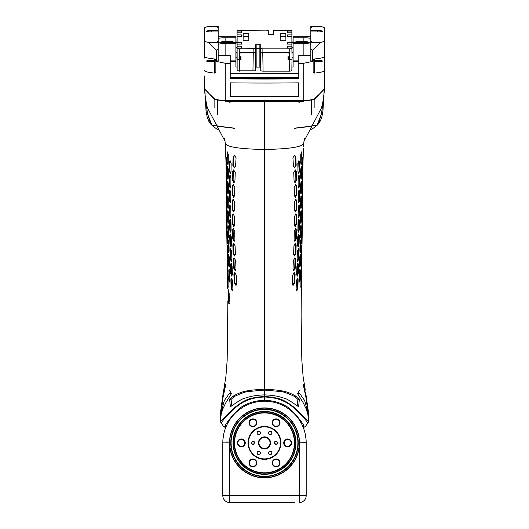 <?xml version="1.0" encoding="UTF-8"?>
<svg xmlns="http://www.w3.org/2000/svg" width="529" height="529" viewBox="0 0 529 529"><rect width="100%" height="100%" fill="white"/><g stroke="black" fill="none" stroke-linecap="round" stroke-linejoin="round"><path stroke-width="0.79" d="M303.765 143.253L303.977 141.303L321.553 107.804M225.235 143.253L225.023 141.303L207.454 107.823M227.728 288.047L229.15 293.086L229.249 301.887L228.786 303.448L227.867 300.915L228.396 299.678M227.305 263.707L227.589 278.611M227.04 249.113L227.331 263.938M226.796 234.459L227.06 249.265M226.617 219.727L226.815 234.598M226.511 204.835L226.637 219.925M226.26 175.357L226.538 205.259M225.956 161.133L226.293 175.912M223.35 392.386L225.909 376.463L223.35 392.386L220.467 421.335L234.565 407.621C239.749 403.561 243.472 401.161 245.727 400.413C248.524 398.588 254.786 397.253 264.5 396.419L264.5 394.905C260.645 394.958 256.373 395.414 251.678 396.267L246.64 397.544C244.418 398.846 245.112 396.426 232.958 405.035L230.373 406.748L229.632 399.415L232.443 396.618C237.759 393.391 242.837 391.453 247.678 390.792C249.867 390.25 255.474 389.714 264.5 389.185L264.5 149.476C239.551 148.999 226.465 146.963 225.242 143.372L225.969 161.246M225.499 148.649L225.42 146.903M225.896 376.582L227.172 360.229L227.867 300.915M236.787 283.676L235.835 285.296L234.241 282.744L233.884 274.207L234.678 272.594L236.324 275.146L236.787 283.676M232.886 289.204L232.205 290.818L231.1 288.265L230.875 279.735L231.431 278.115L232.581 280.674L232.886 289.204M229.844 280.363L229.427 281.977L228.766 279.424L228.925 269.281L229.646 271.833L229.844 280.363M228.277 285.885C228.092 288.173 227.933 287.862 227.787 284.946L227.662 276.416C227.741 274.128 227.9 274.439 228.144 277.355L228.072 287.505M228.098 276.416L227.662 276.416L227.774 274.802M227.245 168.202L227.589 166.582L228.277 169.135L228.297 177.671L227.88 179.285L227.311 176.732L227.245 168.202L227.834 168.202L228.171 178.855M227.225 227.206C227.086 229.513 226.948 229.196 226.809 226.267L226.716 217.736C226.782 215.429 226.921 215.739 227.12 218.675L227.06 228.819M227.08 217.736L226.716 217.736L226.822 216.116M231.881 259.865L231.279 261.478L230.294 258.926L230.062 250.389L230.571 248.775L231.616 251.328L231.881 259.865M226.862 188.39L226.505 188.39C226.571 186.089 226.703 186.4 226.895 189.329L226.948 197.866C226.802 200.174 226.67 199.856 226.564 196.927L226.604 186.777M226.948 197.866L226.782 199.479M229.275 191.71L229.831 190.096L230.829 192.649L230.816 201.179L230.188 202.792L229.295 200.24L229.275 191.71L229.884 191.71L229.903 200.24L230.485 202.614M228.039 271.218C227.873 273.506 227.715 273.189 227.563 270.279L227.41 261.749C227.477 259.448 227.629 259.765 227.873 262.682L227.847 272.832M227.827 261.749L227.41 261.749L227.516 260.129M228.283 256.221L228.588 254.608L229.282 257.16L229.493 265.69L229.103 267.31L228.468 264.751L228.283 256.221L228.878 256.221L229.381 266.907M232.37 274.531L231.742 276.151L230.704 273.592L230.465 265.062L230.988 263.449L232.079 266.001L232.37 274.531M236.02 269.01L235.121 270.623L233.639 268.071L233.315 259.541L234.083 257.921L235.63 260.48L236.02 269.01M227.754 256.545C227.602 258.84 227.45 258.529 227.298 255.606L227.139 247.076C227.199 244.775 227.351 245.086 227.582 248.015L227.576 258.159M227.536 247.076L227.139 247.076L227.239 245.463M229.13 251.024L228.759 252.637L228.151 250.085L228.27 239.935L228.931 242.487L229.13 251.024M227.278 232.403L226.895 232.403C226.961 230.102 227.1 230.413 227.318 233.342L227.463 241.872C227.325 244.173 227.186 243.862 227.034 240.94L226.994 230.789M227.463 241.872L227.298 243.492M231.444 245.192L230.856 246.805L229.903 244.253L229.712 235.722L230.221 234.102L231.233 236.661L231.444 245.192M228.806 236.351L228.442 237.964L227.86 235.412L228.012 225.268L228.647 227.82L228.806 236.351M235.385 254.337L234.519 255.957L233.104 253.398L232.846 244.867L233.6 243.254L235.081 245.806L235.385 254.337M234.902 239.67L234.036 241.284L232.681 238.731L232.496 230.194L233.263 228.581L234.704 231.133L234.902 239.67M231.1 230.518L230.512 232.138L229.593 229.579L229.46 221.049L229.976 219.436L230.961 221.988L231.1 230.518M234.598 224.997L233.719 226.61L232.39 224.058L232.297 215.528L233.091 213.914L234.519 216.467L234.598 224.997M229.322 206.383L229.857 204.763L230.836 207.315L230.895 215.852L230.287 217.465L229.388 214.913L229.322 206.383L229.93 206.383L229.996 214.913L230.584 217.28M228.554 221.677L228.191 223.298L227.635 220.745L227.847 210.595L228.462 213.147L228.554 221.677M227.437 197.542L227.748 195.922L228.363 198.481L228.032 208.624L227.496 206.072L227.437 197.542L228.025 197.542L228.316 208.128M227.06 212.532C226.915 214.84 226.782 214.529 226.663 211.593L226.604 203.063C226.677 200.756 226.809 201.066 226.994 204.002L226.888 214.152M226.961 203.063L226.604 203.063L226.71 201.45M234.499 210.324L233.58 211.944L232.264 209.385L232.257 200.855L233.091 199.241L234.532 201.794L234.499 210.324M232.37 186.188L233.276 184.568L234.757 187.121L234.598 195.657L233.626 197.271L232.284 194.718L232.37 186.188L233.024 186.188L232.932 194.718L233.95 197.185M228.336 192.338L227.946 193.958L227.404 191.399L227.675 181.255L228.31 183.808L228.336 192.338M229.288 177.036L229.89 175.423L230.935 177.975L230.856 186.506L230.188 188.126L229.275 185.573L229.288 177.036L229.903 177.036L229.884 185.573L230.492 187.954M234.929 180.984L233.864 182.598L232.469 180.045L232.654 171.515L233.653 169.902L235.246 172.454L234.929 180.984M229.355 162.37L230.029 160.75L231.16 163.309L231.014 171.839L230.28 173.452L229.308 170.9L229.355 162.37L229.976 162.37L229.93 170.9L230.591 173.307M233.15 156.842L234.307 155.228L236.086 157.781L235.544 166.311L234.327 167.931L232.826 165.379L233.15 156.842L233.831 156.842L233.494 165.379L234.671 167.865M228.263 162.998L227.814 164.612L227.179 162.059L227.073 153.529L227.463 151.916L228.25 154.468L228.263 162.998M226.69 168.52C226.538 170.827 226.392 170.517 226.24 167.581L226.055 159.05C226.121 156.749 226.286 157.06 226.557 159.989L226.511 170.14M226.505 159.05L226.055 159.05L226.167 157.437M226.848 183.193C226.696 185.5 226.564 185.183 226.445 182.254L226.346 173.724C226.405 171.416 226.551 171.733 226.769 174.663L226.677 184.806M226.729 173.724L226.346 173.724L226.445 172.11M225.81 402.714L222.471 409.711C221.082 415.278 220.917 415.192 221.968 409.446L224.296 400.625L229.09 393.774L231.517 393.536L225.81 402.714M221.843 411.866L221.968 409.446C220.917 415.192 221.082 415.278 222.471 409.711M222.808 398.588L221.254 409.062C220.732 414.3 220.719 414.293 221.215 409.043L222.676 398.403C224.646 387.85 225.645 383.366 225.665 384.967L222.808 398.588L225.665 384.967C225.645 383.366 224.646 387.85 222.676 398.403M221.221 409.4L221.215 409.043C220.719 414.293 220.732 414.3 221.254 409.062M228.442 300.915L229.381 303.448M303.58 146.903L303.758 143.372C302.535 146.963 289.449 148.999 264.5 149.476L264.5 101.515L227.589 101.264L214.338 99.26L204.359 88.462M264.5 102.659L264.5 101.515L301.404 101.264L314.656 99.26L324.641 88.462M232.033 100.655L296.948 100.655M205.53 98.215L207.513 113.781L211.825 125.108L234.731 128.402M323.47 98.215L321.487 113.781L317.175 125.108L294.269 128.402M233.937 101.343L229.983 102.176M229.52 102.176L225.341 101.237M303.659 101.237L299.48 102.176M299.011 102.176L295.063 101.343M241.608 402.543L241.608 403.184M299.95 412.567L300.274 414.095M229.05 412.567L228.726 414.095M252.194 398.734L252.928 397.934M276.806 398.734L276.072 397.934M287.392 402.543L287.392 403.184M223.278 392.3L220.758 410.564L220.467 421.335A2.314 2.314 145.1 0 0 220.884 422.598C220.573 423.359 220.996 423.088 222.147 421.785C223.258 419.669 227.966 414.743 236.271 406.993C239.875 404.037 243.353 401.921 246.693 400.638C251.539 398.449 257.471 397.239 264.5 397.014L264.5 396.419C274.214 397.253 280.469 398.588 283.273 400.413C285.528 401.161 289.251 403.561 294.435 407.621L308.533 421.335A2.314 2.314 34.9 0 1 308.116 422.598C308.427 423.359 308.004 423.088 306.853 421.785C305.742 419.669 301.034 414.743 292.729 406.993C289.125 404.037 285.647 401.921 282.301 400.638C277.461 398.449 271.529 397.239 264.5 397.014L264.5 400.314C271.926 400.466 278.591 402.119 284.496 405.274C291.988 408.328 303.282 423.947 304.082 425.957L302.376 425.442M262.358 401.24L261.128 401.319M267.872 401.319L266.642 401.24M305.722 392.3L308.533 421.335L308.242 410.564L305.65 392.386M222.802 442.793L222.802 495.6L306.192 495.6L306.192 442.601M306.146 440.809L306.099 440.075M264.5 401.121L264.5 400.314C257.074 400.466 250.409 402.119 244.504 405.274C237.005 408.328 225.718 423.947 224.911 425.957L224.137 427.247M285.68 406.966L286.374 407.383M287.075 407.826L288.477 408.772M289.184 409.274L289.885 409.803M290.586 410.352L291.287 410.927M291.982 411.522L292.676 412.144M293.357 412.785L295.341 414.822M295.976 415.536L296.584 416.25M297.483 417.374L297.734 417.705M298.27 418.426L298.766 419.127M299.229 419.801L301.675 424M301.689 424.027L302.37 425.442L304.863 427.253M226.624 425.442L227.311 424.027M227.463 423.729L229.771 419.801M230.234 419.127L230.73 418.426M232.416 416.25L233.024 415.536M234.969 413.447L235.643 412.785M236.324 412.144L237.018 411.522M237.713 410.927L238.414 410.352M239.115 409.803L239.816 409.274M240.523 408.772L241.925 407.826M242.619 407.383L243.314 406.966M222.808 442.581L222.808 442.132M222.967 439.196L223.846 433.615L223.026 438.561M306.033 439.196L305.154 433.615L305.974 438.561M299.454 444.221A34.98 34.98 0 0 0 264.5 407.905A34.98 34.98 0 0 0 229.52 442.879L229.751 446.899A34.98 34.98 0 0 0 299.249 446.899L299.48 442.879L306.192 442.581M306.066 439.652L305.934 438.25M226.974 441.49L226.974 442.879M301.14 502.286L299.566 502.543M304.162 500.507L303.791 500.857M306.192 495.6A6.95 6.95 0 0 1 299.335 502.55L299.493 502.543M300.538 502.431L301.563 502.153M302.648 501.657L303.262 501.274M222.802 495.6A6.95 6.95 0 0 0 229.659 502.55L294.613 502.299L229.507 502.543M228.912 502.497L229.434 502.543M225.903 501.386L226.233 501.591M228.687 502.471L227.86 502.286M228.462 502.431L227.543 502.186M224.832 500.507L225.209 500.857M241.336 502.55L229.698 502.55M227.84 502.286L227.43 502.153M294.613 502.55L287.664 502.55M229.546 444.221A34.98 34.98 0 0 1 264.5 407.905A34.98 34.98 0 0 1 299.48 442.879M299.249 502.55L299.249 446.899A34.98 34.98 0 0 0 299.374 445.563M229.751 502.55L229.751 446.899A34.98 34.98 0 0 1 229.626 445.563M299.249 442.879A34.749 34.749 0 0 0 264.5 408.137A34.749 34.749 0 0 0 229.751 442.879A34.749 34.749 0 0 0 264.5 477.627A34.749 34.749 0 0 0 299.249 442.879M287.664 438.944A3.941 3.941 0 0 1 291.598 442.879A3.941 3.941 0 0 1 287.664 446.82A3.941 3.941 0 0 1 283.723 442.879A3.941 3.941 0 0 1 287.664 438.944M272.673 420.853A3.941 3.941 0 0 1 278.049 419.411A3.941 3.941 0 0 1 279.491 424.787A3.941 3.941 0 0 1 274.115 426.229A3.941 3.941 0 0 1 272.673 420.853M279.491 460.971A3.941 3.941 0 0 1 278.049 466.353A3.941 3.941 0 0 1 272.673 464.912A3.941 3.941 0 0 1 274.115 459.529A3.941 3.941 0 0 1 279.491 460.971M256.327 464.912A3.941 3.941 0 0 1 250.951 466.353A3.941 3.941 0 0 1 249.509 460.971A3.941 3.941 0 0 1 254.885 459.529A3.941 3.941 0 0 1 256.327 464.912M241.336 446.82A3.941 3.941 0 0 1 237.395 442.879A3.941 3.941 0 0 1 241.336 438.944A3.941 3.941 0 0 1 245.271 442.879A3.941 3.941 0 0 1 241.336 446.82M256.327 420.853A3.941 3.941 0 0 1 254.885 426.229A3.941 3.941 0 0 1 249.509 424.787A3.941 3.941 0 0 1 250.951 419.411A3.941 3.941 0 0 1 256.327 420.853M277.818 442.879L276.078 441.14L274.346 442.879L276.078 444.618L277.818 442.879M254.654 442.879L252.915 441.14L251.182 442.879L252.915 444.618L254.654 442.879M271.397 434.19A1.739 1.739 0 0 0 271.794 433.72C271.919 431.181 270.921 430.606 268.785 431.981C268.639 434.554 269.645 435.129 271.794 433.72A1.739 1.739 0 0 0 271.866 433.588M260.387 432.398A1.739 1.739 0 0 0 260.215 431.981C258.079 430.606 257.081 431.181 257.206 433.72C259.355 435.129 260.361 434.554 260.215 431.981A1.739 1.739 0 0 0 260.136 431.856M257.478 451.687A1.739 1.739 0 0 0 257.206 452.044C257.081 454.576 258.079 455.158 260.215 453.776C260.361 451.211 259.355 450.629 257.206 452.044A1.739 1.739 0 0 0 257.134 452.169M268.58 453.194A1.739 1.739 0 0 0 268.785 453.776C270.921 455.158 271.919 454.576 271.794 452.044C269.645 450.629 268.639 451.211 268.785 453.776A1.739 1.739 0 0 0 268.864 453.902M254.647 443.031A1.739 1.739 0 0 0 252.769 441.146M252.769 444.611A1.739 1.739 0 0 0 253.219 444.591M253.649 444.453A1.739 1.739 0 0 0 254.198 444.056M276.231 441.146A1.739 1.739 0 0 0 275.781 441.166M275.351 441.305A1.739 1.739 0 0 0 274.802 441.708M274.353 442.733A1.739 1.739 0 0 0 276.224 444.611M260.136 453.902A1.739 1.739 0 0 0 260.42 453.194M260.447 452.89A1.739 1.739 0 0 0 260.242 452.097M258.648 451.171A1.739 1.739 0 0 0 257.854 451.396M271.866 452.169A1.739 1.739 0 0 0 271.522 451.687M271.146 451.396A1.739 1.739 0 0 0 270.352 451.171M268.752 452.097A1.739 1.739 0 0 0 268.553 452.89M268.864 431.856A1.739 1.739 0 0 0 268.613 432.398M268.553 432.867A1.739 1.739 0 0 0 268.752 433.661M270.617 434.554A1.739 1.739 0 0 0 271.146 434.362M257.134 433.588A1.739 1.739 0 0 0 257.603 434.19M257.854 434.362A1.739 1.739 0 0 0 258.383 434.554M260.242 433.661A1.739 1.739 0 0 0 260.447 432.867M287.664 439.407A3.472 3.472 0 0 1 291.135 442.879A3.472 3.472 0 0 1 287.664 446.357A3.472 3.472 0 0 1 284.192 442.879A3.472 3.472 0 0 1 287.664 439.407M273.07 421.084A3.472 3.472 0 0 1 277.818 419.808A3.472 3.472 0 0 1 279.094 424.556A3.472 3.472 0 0 1 274.346 425.825A3.472 3.472 0 0 1 273.07 421.084M279.094 461.202A3.472 3.472 0 0 1 277.818 465.95A3.472 3.472 0 0 1 273.07 464.68A3.472 3.472 0 0 1 274.346 459.932A3.472 3.472 0 0 1 279.094 461.202M255.924 464.68A3.472 3.472 0 0 1 251.182 465.95A3.472 3.472 0 0 1 249.906 461.202A3.472 3.472 0 0 1 254.654 459.932A3.472 3.472 0 0 1 255.924 464.68M241.336 446.357A3.472 3.472 0 0 1 237.858 442.879A3.472 3.472 0 0 1 241.336 439.407A3.472 3.472 0 0 1 244.808 442.879A3.472 3.472 0 0 1 241.336 446.357M255.924 421.084A3.472 3.472 0 0 1 254.654 425.825A3.472 3.472 0 0 1 249.906 424.556A3.472 3.472 0 0 1 251.182 419.808A3.472 3.472 0 0 1 255.924 421.084M306.192 442.879A41.692 41.692 0 0 0 264.5 401.187A41.692 41.692 0 0 0 222.802 442.879A41.692 41.692 0 0 1 264.5 401.187A41.692 41.692 0 0 1 306.192 442.879M221.334 422.889L220.765 422.413M305.273 389.919L303.091 376.463L305.266 390.157M301.695 263.707L301.411 278.611M301.96 249.113L301.669 263.938M302.198 234.459L301.94 249.265M302.383 219.727L302.185 234.598M302.489 204.835L302.363 219.925M302.74 175.357L302.462 205.259M303.044 161.133L302.707 175.912M303.494 148.649L303.024 161.246M264.5 389.185C273.526 389.714 279.133 390.25 281.322 390.792C286.163 391.453 291.241 393.391 296.557 396.618L294.878 396.618L297.926 399.415L297.179 405.935M232.443 396.618L234.122 396.618C241.885 392.961 246.977 391.235 249.377 391.434L264.5 390.091L264.5 394.905C268.355 394.958 272.627 395.414 277.322 396.267L282.36 397.544C284.582 398.846 283.881 396.426 296.042 405.035L298.627 406.748L299.361 399.415L296.557 396.618M292.676 275.146L292.213 283.676L293.165 285.296L294.759 282.744L295.116 274.207L294.322 272.594L292.676 275.146M296.412 280.674L296.114 289.204L296.795 290.818L297.9 288.265L298.125 279.735L297.569 278.115L296.412 280.674M299.354 271.833L299.149 280.363L299.573 281.977L300.234 279.424L300.399 270.894L300.075 269.281L299.354 271.833M300.723 285.885C300.902 288.173 301.067 287.862 301.213 284.946L301.338 276.416C301.259 274.128 301.1 274.439 300.856 277.355L300.928 287.505M300.902 276.416L301.338 276.416L301.219 274.802M301.689 176.732L301.411 166.582L300.723 169.135L300.703 177.671L301.113 179.285L301.689 176.732L301.094 176.732L300.829 178.855M301.775 227.206C301.914 229.513 302.052 229.196 302.191 226.267L302.284 217.736C302.211 215.429 302.079 215.739 301.88 218.675L301.94 228.819M301.92 217.736L302.284 217.736L302.178 216.116M297.384 251.328L297.119 259.865L297.721 261.478L298.706 258.926L298.938 250.389L298.429 248.775L297.384 251.328M302.138 188.39L302.495 188.39C302.429 186.089 302.297 186.4 302.105 189.329L302.046 197.866C302.198 200.174 302.323 199.856 302.436 196.927L302.396 186.777M302.046 197.866L302.218 199.479M299.705 200.24L299.725 191.71L299.169 190.096L298.171 192.649L298.184 201.179L298.812 202.792L299.705 200.24L299.097 200.24L298.515 202.614M300.961 271.218C301.127 273.506 301.285 273.189 301.437 270.279L301.59 261.749C301.523 259.448 301.365 259.765 301.127 262.682L301.153 272.832M301.173 261.749L301.59 261.749L301.484 260.129M300.532 264.751L300.412 254.608L299.718 257.16L299.507 265.69L299.897 267.31L300.532 264.751L299.936 264.751L299.612 266.907M296.921 266.001L296.63 274.531L297.258 276.151L298.296 273.592L298.535 265.062L298.012 263.449L296.921 266.001M293.37 260.48L292.98 269.01L293.879 270.623L295.361 268.071L295.678 259.541L294.918 257.921L293.37 260.48M301.246 256.545C301.398 258.84 301.55 258.529 301.702 255.606L301.861 247.076C301.801 244.775 301.649 245.086 301.418 248.015L301.424 258.159M301.464 247.076L301.861 247.076L301.761 245.463M300.069 242.487L299.87 251.024L300.241 252.637L300.849 250.085L301.021 241.555L300.73 239.935L300.069 242.487M301.722 232.403L302.105 232.403C302.039 230.102 301.9 230.413 301.682 233.342L301.53 241.872C301.669 244.173 301.814 243.862 301.966 240.94L302.006 230.789M301.53 241.872L301.702 243.492M297.767 236.661L297.556 245.192L298.144 246.805L299.09 244.253L299.288 235.722L298.779 234.102L297.767 236.661M300.353 227.82L300.194 236.351L300.558 237.964L301.14 235.412L301.279 226.881L300.988 225.268L300.353 227.82M293.919 245.806L293.615 254.337L294.481 255.957L295.89 253.398L296.154 244.867L295.4 243.254L293.919 245.806M294.296 231.133L294.098 239.67L294.957 241.284L296.319 238.731L296.505 230.194L295.737 228.581L294.296 231.133M298.032 221.988L297.893 230.518L298.488 232.138L299.407 229.579L299.54 221.049L299.024 219.436L298.032 221.988M294.481 216.467L294.402 224.997L295.281 226.61L296.61 224.058L296.703 215.528L295.909 213.914L294.481 216.467M299.612 214.913L299.678 206.383L299.143 204.763L298.164 207.315L298.105 215.852L298.713 217.465L299.612 214.913L299.004 214.913L298.416 217.28M300.538 213.147L300.809 223.298L301.365 220.745L301.451 212.208L301.153 210.595L300.538 213.147M301.504 206.072L301.252 195.922L300.637 198.481L300.591 207.011L300.968 208.624L301.504 206.072L300.915 206.072L300.684 208.128M301.94 212.532C302.085 214.84 302.218 214.529 302.337 211.593L302.396 203.063C302.323 200.756 302.191 201.066 302.006 204.002L302.112 214.152M302.039 203.063L302.396 203.063L302.29 201.45M294.468 201.794L294.501 210.324L295.42 211.944L296.736 209.385L296.743 200.855L295.903 199.241L294.468 201.794M296.709 194.718L296.624 186.188L295.724 184.568L294.236 187.121L294.402 195.657L295.374 197.271L296.709 194.718L296.068 194.718L295.05 197.185M300.69 183.808L300.664 192.338L301.054 193.958L301.596 191.399L301.642 182.869L301.325 181.255L300.69 183.808M299.725 185.573L299.712 177.036L299.11 175.423L298.065 177.975L298.144 186.506L298.812 188.126L299.725 185.573L299.116 185.573L298.508 187.954M293.754 172.454L294.071 180.984L295.136 182.598L296.531 180.045L296.346 171.515L295.347 169.902L293.754 172.454M299.685 170.9L299.639 162.37L298.971 160.75L297.84 163.309L297.986 171.839L298.72 173.452L299.685 170.9L299.07 170.9L298.409 173.307M296.167 165.379L295.85 156.842L294.686 155.228L292.914 157.781L293.456 166.311L294.666 167.931L296.167 165.379L295.506 165.379L294.329 167.865M300.75 154.468L300.737 162.998L301.186 164.612L301.821 162.059L301.927 153.529L301.537 151.916L300.75 154.468M302.31 168.52C302.456 170.827 302.608 170.517 302.76 167.581L302.945 159.05C302.879 156.749 302.707 157.06 302.443 159.989L302.489 170.14M302.489 159.05L302.945 159.05L302.833 157.437M302.152 183.193C302.304 185.5 302.436 185.183 302.548 182.254L302.654 173.724C302.588 171.416 302.449 171.733 302.231 174.663L302.323 184.806M302.271 173.724L302.654 173.724L302.555 172.11M304.704 400.625L299.91 393.774L297.483 393.536L303.19 402.714L306.529 409.711C307.918 415.278 308.083 415.192 307.032 409.446L304.704 400.625M307.157 411.866L307.032 409.446C308.083 415.192 307.918 415.278 306.529 409.711M306.324 398.403C304.354 387.85 303.355 383.366 303.329 384.967L306.192 398.588L307.739 409.062C308.268 414.3 308.281 414.293 307.785 409.043L306.324 398.403C304.354 387.85 303.355 383.366 303.329 384.967L306.192 398.588M307.779 409.4L307.785 409.043C308.281 414.293 308.268 414.3 307.739 409.062M234.122 396.618L231.074 399.415L231.821 405.935M264.5 390.091L279.616 391.434C282.023 391.235 287.108 392.961 294.878 396.618M293.972 272.686L294.468 274.207L294.104 282.744L292.835 285.217M297.232 278.287L297.278 288.265L296.491 290.679M299.731 269.717L299.288 281.626M301.074 167.005L301.094 176.732M298.098 248.974L298.098 258.926L297.424 261.306M298.839 190.281L299.097 200.24M300.062 255.097L299.936 264.751M297.675 263.634L297.682 273.592L296.961 275.993M294.567 258.02L295.037 259.541L294.713 268.071L293.555 270.537M300.379 240.47L299.963 252.194M298.449 234.307L298.482 244.253L297.847 246.626M300.637 225.83L300.28 237.488M295.056 243.353L295.513 244.867L295.248 253.398L294.164 255.864M295.394 228.687L295.863 230.194L295.678 238.731L294.64 241.184M298.693 219.641L298.799 229.579L298.191 231.947M295.566 214.014L296.061 215.528L295.969 224.058L294.964 226.518M298.812 204.961L299.004 214.913M300.809 211.164L300.532 222.795M300.908 196.477L300.915 206.072M295.566 199.334L296.095 200.855L296.095 209.385L295.096 211.851M295.387 184.654L295.976 186.188L296.068 194.718M300.981 181.758L300.77 193.475M298.779 175.588L299.116 185.573M294.997 169.974L295.691 171.515L295.883 180.045L294.812 182.525M298.64 160.895L299.07 170.9M294.329 155.288L295.169 156.842L295.506 165.379M301.199 152.233L300.895 164.261M305.736 407.555L306.45 408.077L306.688 410.213M307.666 422.889L308.235 422.413M269.135 401.465L268.368 401.366M260.632 401.366L259.865 401.465M235.028 272.686L234.532 274.207L234.896 282.744L236.159 285.217M231.768 278.287L231.722 288.265L232.509 290.679M229.269 269.717L229.712 281.626M227.926 167.005L227.834 168.202M230.902 248.974L230.902 258.926L231.576 261.306M230.161 190.281L229.884 191.71M228.938 255.097L228.878 256.221M231.325 263.634L231.318 273.592L232.039 275.993M234.426 258.02L233.963 259.541L234.287 268.071L235.445 270.537M228.621 240.47L229.037 252.194M230.551 234.307L230.518 244.253L231.153 246.626M228.356 225.83L228.72 237.488M233.944 243.353L233.487 244.867L233.752 253.398L234.836 255.864M233.6 228.687L233.137 230.194L233.322 238.731L234.36 241.184M230.307 219.641L230.201 229.579L230.809 231.947M233.434 214.014L232.939 215.528L233.031 224.058L234.036 226.518M230.188 204.961L229.93 206.383M228.191 211.164L228.468 222.795M228.092 196.477L228.025 197.542M233.434 199.334L232.899 200.855L232.905 209.385L233.904 211.851M233.613 184.654L233.024 186.188M228.019 181.758L228.23 193.475M230.221 175.588L229.903 177.036M234.003 169.974L233.309 171.515L233.117 180.045L234.188 182.525M230.36 160.895L229.976 162.37M234.671 155.288L233.831 156.842M227.801 152.233L228.098 164.261M223.264 407.555L222.544 408.077L222.312 410.213M230.386 41.566L230.141 41.91L230.386 41.566L227.437 41.328A3.405 0.476 180 0 1 230.386 41.566A3.405 0.476 180 0 1 230.386 42.042A3.405 0.476 180 0 1 230.34 42.056A3.405 0.476 180 0 1 227.437 42.28A3.405 0.476 180 0 1 224.541 42.056A3.405 0.476 180 0 1 224.488 42.042A3.405 0.476 180 0 1 224.488 41.566A3.405 0.476 180 0 1 227.437 41.328L226.518 41.619L226.518 42.26M230.214 61.714L235.894 61.714L235.894 37.751L225.123 37.751L225.123 41.143M235.894 37.751L235.894 36.812L225.123 36.812A6.95 0.965 180 0 1 218.173 35.846M235.894 61.714L235.894 66.991L237.071 66.991M235.894 43.623L237.038 41.414L237.038 46.863L235.894 48.536M239.591 59.446L239.716 52.543L240.497 52.543L239.875 53.68L239.829 56.14L240.986 56.14L240.986 59.446L239.247 59.446L236.932 59.122L236.932 52.801L235.894 52.536M236.932 42.141L237.118 30.451L266.12 30.153L268.249 30.451L268.315 34.273M236.999 41.851L237.118 30.451L236.932 41.004M237.032 41.54L237.118 36.699L237.118 42.32L241.528 42.32L241.528 44.119L237.118 44.119L237.118 46.188L241.528 46.188L241.528 47.987L237.118 47.987L236.992 55.347L237.118 46.188M237.118 44.119L237.118 42.32M291.982 53.733L291.882 47.987L291.882 48.569L289.747 48.866L262.88 48.866L260.751 48.569L260.751 44.8L259.865 44.674L255.282 44.8L255.282 48.569L239.253 48.866L237.118 48.569L237.118 47.987M240.497 52.616L255.586 52.292L255.256 70.846L237.144 70.846L237.118 48.569M240.497 52.543L255.342 52.239L255.342 48.47L256.162 48.357L260.685 48.47L260.685 52.239L262.88 52.543L288.503 52.543L262.754 52.616L263.085 71.17L260.771 70.846L260.44 52.292L262.754 52.616M260.771 70.846L260.44 48.47L259.865 48.39L255.586 48.47L255.256 70.846M288.503 52.543L289.284 52.543L289.409 59.446L289.747 59.446L289.542 71.17L263.085 71.17M237.118 32.831L241.528 32.831L241.528 31.039L241.376 32.831M237.118 31.039L241.528 31.039M291.982 38.584L291.882 30.451L273.718 30.451L273.718 34.226L272.838 34.345L268.249 34.226L268.249 30.451L268.315 34.12M291.882 31.039L287.472 31.039L287.472 32.831L291.882 32.831L291.882 34.907L287.472 34.907L287.472 36.699L291.882 36.699L291.882 42.32L287.472 42.32L287.472 44.119L291.882 44.119L291.882 46.188L287.472 46.188L287.472 47.987L291.882 47.987M237.118 36.699L241.528 36.699L241.528 34.907L241.376 36.699M237.118 34.907L241.528 34.907M243.155 33.644L243.076 40.799L248.861 40.799L248.782 33.644L243.155 33.644L243.155 36.203L248.782 36.203L248.782 33.644M280.218 33.644L280.139 40.799L285.924 40.799L285.845 33.644L280.218 33.644L280.218 36.203L285.845 36.203L285.845 33.644M239.875 52.543L239.875 53.68M241.528 46.188L241.376 47.987M241.528 42.32L241.376 44.119M240.986 56.14L240.986 59.446M240.86 56.14L240.84 57.357L240.206 58.435L239.611 58.435M268.56 34.319L268.315 33.929M273.414 34.319L273.658 33.929M293.106 52.536L292.068 52.801L291.856 70.846L289.542 71.17M255.322 67.117L260.704 67.117M291.882 48.569L292.068 59.122L289.753 59.446L289.747 48.866M289.125 52.543L289.125 53.68L288.503 52.616M289.125 53.68L289.171 56.14L288.014 56.14L288.014 59.446L288.014 56.14M289.409 59.446L288.014 59.446M288.14 56.14L288.16 57.357L288.794 58.435L289.389 58.435M287.472 31.039L287.624 32.831M292.008 38.584L291.882 32.831M287.472 34.907L287.624 36.699M292.001 41.851L291.882 34.907M291.968 41.54L291.882 36.699M287.472 42.32L287.624 44.119M291.982 49.865L291.882 42.32M292.008 49.865L291.882 44.119M287.472 46.188L287.624 47.987M292.008 53.733L291.882 46.188M292.068 41.004L292.068 42.141M289.171 52.543L289.171 56.14M298.786 61.714L293.106 61.714L293.106 36.812L303.877 36.812A6.95 0.965 0 0 0 310.827 35.846M293.106 61.714L293.106 66.991L291.929 66.991M293.106 48.536L291.962 46.863L291.962 41.414L293.106 43.623M293.106 37.751L303.877 37.751L303.877 41.143M292.068 57.403L293.106 57.403M293.106 42.651L303.877 42.651A6.95 0.965 0 0 0 310.827 41.685M293.106 43.583L303.877 43.583L303.877 55.4M310.827 44.555A6.95 0.965 0 0 0 303.877 43.583M293.106 60.101L298.786 60.101M317.195 30.484L310.827 30.484L310.827 26.45L320.323 26.45A23.164 3.227 180 0 1 324.727 28.341L324.727 40.588A23.164 3.227 180 0 1 320.323 42.479L312.533 50.176L310.827 49.018L310.827 42.479L310.827 55.419L310.827 31.932L317.195 31.932L317.195 30.484A5.211 0.727 180 0 1 322.412 31.211A5.211 0.727 180 0 1 317.195 31.932M310.827 42.479L320.323 42.479M310.827 41.262A2.896 0.403 180 0 1 311.872 41.573A2.896 0.403 180 0 1 310.827 41.884M310.827 27.045A2.896 0.403 180 0 1 311.872 27.356A2.896 0.403 180 0 1 310.827 27.667M324.727 44.052L324.727 28.341M323.741 57.231A23.164 3.227 180 0 1 324.727 58.164L324.727 70.41A23.164 3.227 180 0 1 314.305 73.101L313.142 72.056L313.142 60.24L314.305 58.997A23.164 3.227 180 0 0 324.727 56.299L324.727 40.588M324.727 75.938L324.727 58.164M310.827 30.484L310.827 31.932M313.142 59.427L314.305 60.425A5.211 0.727 180 0 1 317.195 60.306A5.211 0.727 180 0 1 322.412 61.027A5.211 0.727 180 0 1 317.195 61.754A5.211 0.727 180 0 1 314.305 61.635L313.142 60.339M312.533 50.176L312.533 61.404L303.745 63.295L298.786 63.606L298.786 55.882L310.827 55.882M324.727 70.41L324.727 88.184A23.164 3.227 180 0 1 324.654 88.436C324.515 89.084 321.592 92.079 315.899 97.435L314.345 98.705C313.34 99.717 310.774 100.318 306.661 100.503A23.164 3.227 180 0 1 303.745 100.57L303.745 63.295M310.827 49.018L310.827 60.676L312.533 61.404M310.827 55.419A2.896 0.403 180 0 1 306.965 55.4L298.786 55.4L298.786 55.882M204.273 75.938L204.273 88.184A23.164 3.227 0 0 0 204.346 88.436C204.485 89.084 207.408 92.079 213.101 97.435L214.655 98.705C215.66 99.717 218.226 100.318 222.339 100.503A23.164 3.227 0 0 0 225.255 100.57L225.255 63.295L230.214 63.606L230.214 78.841A416.951 58.031 180 0 0 298.786 78.841L298.786 63.606M298.786 73.293L230.214 73.293M298.786 77.373A414.637 57.707 180 0 1 230.214 77.373M230.214 63.606L230.214 55.4L222.035 55.4A2.896 0.403 0 0 1 218.173 55.419L218.173 31.932L211.805 31.932L211.805 30.484A5.211 0.727 0 0 0 206.588 31.211A5.211 0.727 0 0 0 211.805 31.932M298.786 78.517A414.637 57.707 180 0 1 230.214 78.517M225.255 100.57A416.951 58.031 0 0 0 303.745 100.57M230.485 96.622L230.485 82.855A416.951 58.031 180 0 0 298.515 82.855L298.515 96.622L230.485 96.622A416.951 58.031 0 0 0 298.515 96.622M310.827 38.716A6.95 0.965 0 0 0 303.877 37.751M218.173 38.716A6.95 0.965 180 0 1 225.123 37.751M218.173 27.045A2.896 0.403 0 0 0 217.128 27.356A2.896 0.403 0 0 0 218.173 27.667L218.173 26.45L208.677 26.45A23.164 3.227 0 0 0 204.273 28.341L204.273 40.588A23.164 3.227 0 0 0 208.677 42.479L216.467 50.176L218.173 49.018L218.173 42.479L208.677 42.479M211.805 30.484L218.173 30.484L218.173 27.667M218.173 41.262A2.896 0.403 0 0 0 217.128 41.573A2.896 0.403 0 0 0 218.173 41.884M205.259 57.231A23.164 3.227 0 0 0 204.273 58.164M204.273 44.052L204.273 28.341M204.273 70.41A23.164 3.227 0 0 0 214.695 73.101L215.858 72.056L215.858 60.24L214.695 58.997A23.164 3.227 0 0 1 204.273 56.299L204.273 40.588M215.858 59.427L214.695 60.425A5.211 0.727 0 0 0 211.805 60.306A5.211 0.727 0 0 0 206.588 61.027A5.211 0.727 0 0 0 211.805 61.754A5.211 0.727 0 0 0 214.695 61.635L215.858 60.339M225.255 63.295L216.467 61.404L216.467 50.176M218.173 55.419L218.173 42.479M216.467 61.404L218.173 60.676L218.173 49.018M235.894 60.101L230.214 60.101M218.173 44.555A6.95 0.965 180 0 1 225.123 43.583L225.123 55.4M235.894 43.583L225.123 43.583M235.894 42.651L225.123 42.651A6.95 0.965 180 0 1 218.173 41.685M235.894 57.403L236.932 57.403M236.932 57.575L235.894 57.575M230.214 55.882L218.173 55.882M218.173 30.484L218.173 31.932M210.806 124.189L207.355 113.299L205.523 98.149M294.269 128.124L311.68 126.411M318.193 124.189L321.639 113.299L323.477 98.149M234.731 128.124L217.32 126.411M314.881 107.956L314.881 99.095M214.119 107.956L214.119 99.095M304.512 41.566L304.261 41.91L304.512 41.566L301.563 41.328A3.405 0.476 180 0 1 304.512 41.566A3.405 0.476 180 0 1 304.512 42.042A3.405 0.476 180 0 1 304.459 42.056A3.405 0.476 180 0 1 301.563 42.28A3.405 0.476 180 0 1 298.66 42.056A3.405 0.476 180 0 1 298.614 42.042A3.405 0.476 180 0 1 298.614 41.566A3.405 0.476 180 0 1 301.563 41.328L300.644 41.619L300.644 42.26M298.614 41.566L298.859 41.91L298.614 41.566L300.644 41.619M293.106 57.575L292.068 57.575M239.829 52.543L239.829 56.14M243.076 40.799L243.155 36.203M248.861 40.799L248.782 36.203M280.139 40.799L280.218 36.203M285.924 40.799L285.845 36.203M224.488 41.566L224.739 41.91L224.488 41.566L226.518 41.619M270.782 396.909A4.404 4.404 0 0 0 271.066 397.537M257.927 397.537A4.404 4.404 0 0 0 258.218 396.909M224.131 427.253L226.63 425.442L224.911 425.957M229.52 442.879L222.802 442.879M230.776 442.879A33.724 33.724 0 0 0 264.5 476.603A33.724 33.724 0 0 0 298.224 442.879A33.724 33.724 0 0 0 264.5 409.155A33.724 33.724 0 0 0 230.776 442.879M231.107 442.879A33.393 33.393 0 0 0 264.5 476.279A33.393 33.393 0 0 0 297.893 442.879A33.393 33.393 0 0 0 264.5 409.486A33.393 33.393 0 0 0 231.107 442.879M295.962 442.879A31.462 31.462 0 0 1 264.5 474.341A31.462 31.462 0 0 1 233.038 442.879A31.462 31.462 0 0 1 264.5 411.417A31.462 31.462 0 0 1 295.962 442.879M295.638 442.879A31.138 31.138 0 0 1 264.5 474.017A31.138 31.138 0 0 1 233.362 442.879A31.138 31.138 0 0 1 264.5 411.747A31.138 31.138 0 0 1 295.638 442.879M234.248 442.879A30.246 30.246 0 0 1 264.5 412.633A30.246 30.246 0 0 1 294.746 442.879A30.246 30.246 0 0 1 264.5 473.131A30.246 30.246 0 0 1 234.248 442.879M294.422 442.879A29.922 29.922 0 0 1 264.5 472.8A29.922 29.922 0 0 1 234.578 442.879A29.922 29.922 0 0 1 264.5 412.957A29.922 29.922 0 0 1 294.422 442.879M280.945 442.879A16.445 16.445 0 0 1 264.5 459.324A16.445 16.445 0 0 1 248.055 442.879A16.445 16.445 0 0 1 264.5 426.44A16.445 16.445 0 0 1 280.945 442.879M280.515 442.879A16.015 16.015 0 0 1 264.5 458.894A16.015 16.015 0 0 1 248.485 442.879A16.015 16.015 0 0 1 264.5 426.863A16.015 16.015 0 0 1 280.515 442.879M270.544 442.879A6.044 6.044 0 0 0 264.5 436.842A6.044 6.044 0 0 0 258.456 442.879A6.044 6.044 0 0 0 264.5 448.923A6.044 6.044 0 0 0 270.544 442.879M258.939 442.879A5.561 5.561 0 0 0 264.5 448.44A5.561 5.561 0 0 0 270.061 442.879A5.561 5.561 0 0 0 264.5 437.318A5.561 5.561 0 0 0 258.939 442.879M229.632 399.415L231.074 399.415M299.361 399.415L297.926 399.415M294.759 282.744L294.104 282.744M295.116 274.207L294.468 274.207M297.9 288.265L297.278 288.265M298.125 279.735L297.51 279.735M300.234 279.424L299.639 279.424M300.399 270.894L299.804 270.894M301.213 284.946L300.737 284.946M301.755 168.202L301.166 168.202M302.191 226.267L301.788 226.267M298.706 258.926L298.098 258.926M298.938 250.389L298.33 250.389M302.436 196.927L302.052 196.927M299.725 191.71L299.116 191.71M301.437 270.279L300.981 270.279M300.717 256.221L300.122 256.221M298.296 273.592L297.682 273.592M298.535 265.062L297.926 265.062M295.361 268.071L294.713 268.071M295.678 259.541L295.037 259.541M301.702 255.606L301.266 255.606M300.849 250.085L300.254 250.085M301.021 241.555L300.432 241.555M301.966 240.94L301.55 240.94M299.09 244.253L298.482 244.253M299.288 235.722L298.68 235.722M301.14 235.412L300.551 235.412M301.279 226.881L300.69 226.881M295.89 253.398L295.248 253.398M296.154 244.867L295.513 244.867M296.319 238.731L295.678 238.731M296.505 230.194L295.863 230.194M299.407 229.579L298.799 229.579M299.54 221.049L298.931 221.049M296.61 224.058L295.969 224.058M296.703 215.528L296.061 215.528M299.678 206.383L299.07 206.383M301.365 220.745L300.776 220.745M301.451 212.208L300.862 212.208M301.556 197.542L300.968 197.542M302.337 211.593L301.947 211.593M296.736 209.385L296.095 209.385M296.743 200.855L296.095 200.855M296.624 186.188L295.976 186.188M301.596 191.399L301.008 191.399M301.642 182.869L301.054 182.869M299.712 177.036L299.097 177.036M296.531 180.045L295.883 180.045M296.346 171.515L295.691 171.515M299.639 162.37L299.024 162.37M295.85 156.842L295.169 156.842M301.821 162.059L301.226 162.059M301.927 153.529L301.332 153.529M302.76 167.581L302.323 167.581M302.548 182.254L302.158 182.254M244.696 406.186L244.504 405.274M284.304 406.186L284.496 405.274M234.241 282.744L234.896 282.744M233.884 274.207L234.532 274.207M231.1 288.265L231.722 288.265M230.875 279.735L231.49 279.735M228.766 279.424L229.361 279.424M228.601 270.894L229.189 270.894M227.787 284.946L228.263 284.946M227.311 176.732L227.9 176.732M226.809 226.267L227.212 226.267M230.294 258.926L230.902 258.926M230.062 250.389L230.67 250.389M226.564 196.927L226.948 196.927M229.295 200.24L229.903 200.24M227.563 270.279L228.019 270.279M228.468 264.751L229.064 264.751M230.704 273.592L231.318 273.592M230.465 265.062L231.074 265.062M233.639 268.071L234.287 268.071M233.315 259.541L233.963 259.541M227.298 255.606L227.734 255.606M228.151 250.085L228.746 250.085M227.979 241.555L228.568 241.555M227.034 240.94L227.45 240.94M229.903 244.253L230.518 244.253M229.712 235.722L230.32 235.722M227.86 235.412L228.449 235.412M227.721 226.881L228.31 226.881M233.104 253.398L233.752 253.398M232.846 244.867L233.487 244.867M232.681 238.731L233.322 238.731M232.496 230.194L233.137 230.194M229.593 229.579L230.201 229.579M229.46 221.049L230.069 221.049M232.39 224.058L233.031 224.058M232.297 215.528L232.939 215.528M229.388 214.913L229.996 214.913M227.635 220.745L228.224 220.745M227.543 212.208L228.131 212.208M227.496 206.072L228.085 206.072M226.663 211.593L227.047 211.593M232.264 209.385L232.905 209.385M232.257 200.855L232.899 200.855M232.284 194.718L232.932 194.718M227.404 191.399L227.992 191.399M227.351 182.869L227.946 182.869M229.275 185.573L229.884 185.573M232.469 180.045L233.117 180.045M232.654 171.515L233.309 171.515M229.308 170.9L229.93 170.9M232.826 165.379L233.494 165.379M227.179 162.059L227.774 162.059M227.073 153.529L227.668 153.529M226.24 167.581L226.677 167.581M226.445 182.254L226.842 182.254M227.437 42.532A5.211 0.727 180 0 1 222.226 41.804A5.211 0.727 180 0 1 227.437 41.077A5.211 0.727 180 0 1 232.648 41.804A5.211 0.727 180 0 1 227.437 42.532M236.932 52.801L237.038 46.863M239.458 71.17L239.253 48.866M252.941 71.17L253.272 52.616M253.153 48.866L253.153 52.543M262.88 48.866L262.88 52.543M260.751 48.569L260.685 52.239M260.751 44.8L260.685 48.47M259.865 44.674L259.865 48.357M256.162 44.674L256.162 48.357M255.282 44.8L255.342 48.47M255.282 48.569L255.342 52.239M259.865 48.39L259.865 67.038M256.162 48.39L256.162 67.038M291.962 46.863L292.068 52.801M314.305 60.425L314.305 58.997M314.305 73.101L314.305 61.635M214.695 61.635L214.695 73.101M214.695 58.997L214.695 60.425M295.195 42.955C296.544 41.202 294.283 41.593 301.563 41.07A5.211 0.727 180 0 1 306.774 41.804A5.211 0.727 180 0 1 301.563 42.532A5.211 0.727 180 0 1 296.352 41.804A5.211 0.727 180 0 1 301.563 41.077C308.843 41.593 306.575 41.202 307.931 42.955M303.342 41.692L303.342 42.208M302.482 41.619L302.482 42.26M299.784 41.692L299.784 42.208M229.216 41.692L229.216 42.208M228.356 41.619L228.356 42.26M225.658 41.692L225.658 42.208M303.6 146.427L303.758 143.313M225.4 146.427L225.242 143.313M227.701 288.437L227.556 278.241M228.297 290.123L228.409 301.345M204.373 88.912L204.849 92.601C204.644 92.568 206.588 106.058 207.692 108.643L207.659 108.538M224.263 138.234L225.043 141.422M321.539 107.83L323.034 101.059L324.627 88.912M303.957 141.422L304.737 138.234M233.051 409.796L233.064 408.897M295.936 408.897L295.949 409.796M220.461 421.335L220.877 422.585M304.849 427.247L307.904 422.896M303.104 376.582L301.828 360.229L301.12 315.8L301.444 278.241M297.483 393.536L299.374 390.739M307.944 422.836L308.533 421.335M224.151 427.247L220.99 422.744M220.884 422.592L221.135 422.962M231.517 393.536L229.626 390.739M303.765 143.286L303.977 141.303M225.023 141.303L225.235 143.286M233.805 42.955C232.456 41.202 234.717 41.593 227.437 41.07C220.157 41.593 222.425 41.202 221.069 42.955M237.144 70.846L236.932 59.122M292.068 59.122L291.856 70.846M311.052 129.916L317.255 125.168L320.395 120.883L321.903 116.73L322.954 110.859L324.178 89.659M204.822 89.659L206.012 110.581L207.097 116.73L208.895 121.432L212.003 125.406L217.941 129.916M311.409 100.642L311.409 114.654M217.591 114.654L217.591 100.642"/></g></svg>
